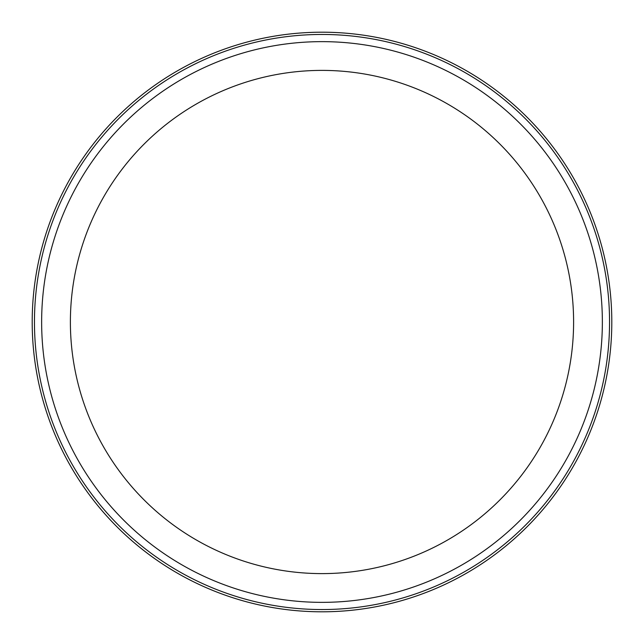<?xml version="1.0" encoding="UTF-8"?>
<svg xmlns="http://www.w3.org/2000/svg" width="644" height="644" viewBox="0 0 644 644"><rect width="100%" height="100%" fill="white"/><g stroke="black" fill="none" stroke-linecap="round" stroke-linejoin="round"><path stroke-width="0.97" d="M602.357 322A280.357 280.357 0 0 1 181.817 564.796A280.357 280.357 0 0 1 181.817 79.204A280.357 280.357 0 0 1 602.357 322M609.546 322A287.546 287.546 0 0 1 178.227 571.019A287.546 287.546 0 0 1 178.227 72.981A287.546 287.546 0 0 1 609.546 322M32.2 322A289.8 289.8 0 0 0 466.9 572.975A289.8 289.8 0 0 0 466.9 71.025A289.8 289.8 0 0 0 32.2 322M573.603 322A251.603 251.603 0 0 1 196.195 539.897A251.603 251.603 0 0 1 196.195 104.103A251.603 251.603 0 0 1 573.603 322"/></g></svg>
